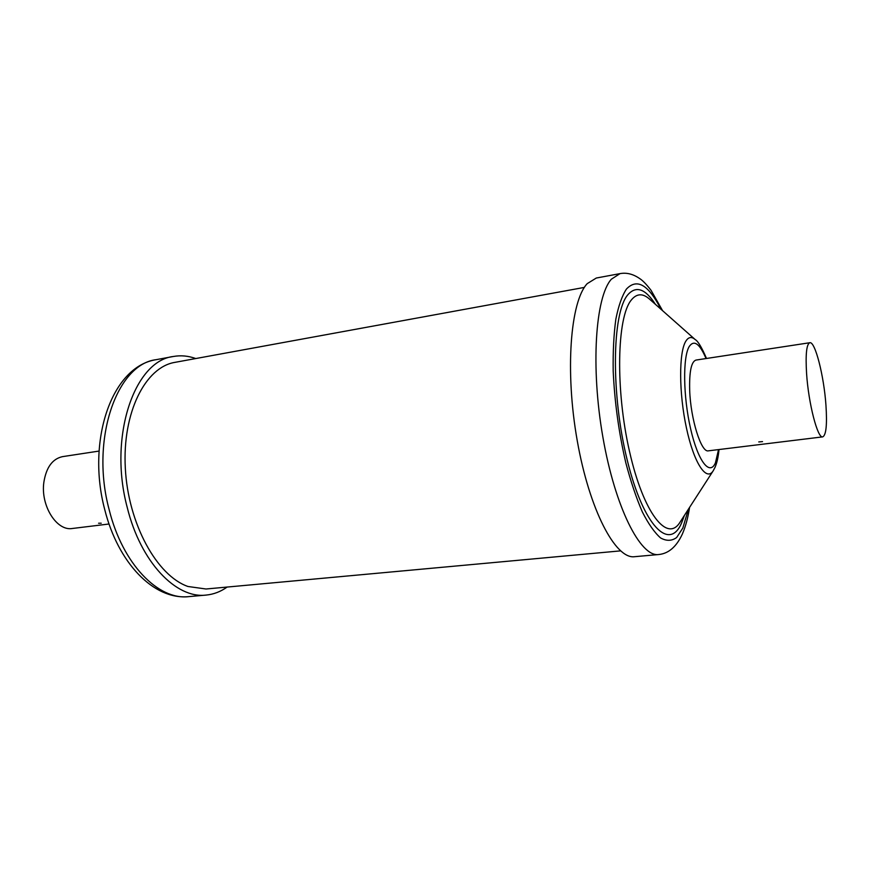 <?xml version="1.0" encoding="UTF-8"?>
<svg xmlns="http://www.w3.org/2000/svg" width="870" height="870" viewBox="0 0 870 870"><rect width="100%" height="100%" fill="white"/><g stroke="black" fill="none" stroke-linecap="round" stroke-linejoin="round"><path stroke-width="1.3" d="M762.522 441.612L758.76 441.938L762.522 441.612M809.818 342.726L695.946 360.082C691.313 361.637 689.225 371.653 689.682 390.141C690.584 419.133 701.264 453.009 708.397 450.834L822.737 436.87C817.68 438.861 808.469 403.43 806.577 373.447C805.446 354.34 806.523 344.107 809.818 342.726C815.125 341.105 823.977 376.068 825.945 405.159C827.229 424.603 826.152 435.174 822.737 436.87M596.298 278.03L587.207 283.653C570.361 301.401 564.88 371.185 577.223 440.579C589.414 510.07 615.558 559.377 634.534 556.702L658.557 554.549C640.429 557.159 615.057 507.34 602.899 437.219C590.578 367.183 595.352 296.909 611.349 279.216L620.005 273.626L596.298 278.03M98.582 523.229L101.214 523.207L98.582 523.229M99.049 451.073L62.499 456.641C52.407 458.871 46.186 467.462 43.837 482.404C40.509 505.753 56.778 531.374 72.362 528.481L109.054 524.001M195.783 358.549C188.279 355.841 180.819 355.156 173.38 356.482C134.437 360.702 108.228 436.729 127.237 507.46C140.646 562.248 176.197 598.897 206.114 595.08C213.639 594.351 220.654 591.676 227.135 587.054M584.379 287.404L174.903 362.366C145.442 367.118 122.268 412.423 125.313 468.103C128.118 523.762 156.926 575.777 187.963 586.489L206.005 589.001L620.538 550.873M718.533 449.594L715.444 462.807C709.789 476.303 698.034 461.394 690.639 428.899C683.146 396.568 682.678 356.983 689.279 346.423C694.108 339.594 699.697 343.628 706.038 358.538M685.832 341.171C688.475 336.962 691.585 336.418 695.173 339.55L649.455 299.052C642.702 293.092 636.633 293.429 631.261 300.074C616.884 317.267 615.318 389.684 629.532 451.541C643.561 513.594 667.442 543.13 680.068 522.13L713.193 470.811C706.429 481.882 693.945 463.134 686.452 428.04C678.872 393.088 678.785 352.23 685.832 341.171M684.407 515.41L681.634 522.87C669.53 551.656 643.506 526.491 627.281 460.328C610.838 394.382 611.936 313.124 627.792 294.81C636.046 285.436 645.268 288.612 655.436 304.359M688.387 509.244L682.852 528.025L676.643 537.519C671.814 541.053 666.474 541.205 660.613 537.964C654.566 532.668 648.465 523.979 642.321 511.886C636.296 497.988 630.804 481.643 625.824 462.84C618.798 432.564 614.59 401.907 613.187 370.859C612.915 351.404 613.796 334.167 615.851 319.149C618.505 305.838 622.039 295.811 626.433 289.068C636.981 277.976 648.476 284.697 660.928 309.22M109.185 509.776C122.594 564.141 158.47 600.474 188.768 596.624C153.414 600.202 117.885 562.379 104.726 509.526C86.576 441.514 111.142 366.574 156.252 359.658C116.83 364.008 90.143 439.589 109.185 509.776M713.193 470.811L715.031 467.331C716.989 462.862 718.315 456.924 719.011 449.529M706.516 358.473C701.709 347.326 697.936 341.018 695.173 339.55M658.557 554.549C668.508 553.646 676.436 546.828 682.341 534.082C685.582 526.6 687.996 517.704 689.584 507.384M662.592 310.688L651.043 290.308C646.443 284.338 642.658 280.423 639.668 278.563C633.164 274.05 626.607 272.397 620.005 273.626M188.768 596.624L206.114 595.08M156.252 359.658L173.38 356.482"/></g></svg>
